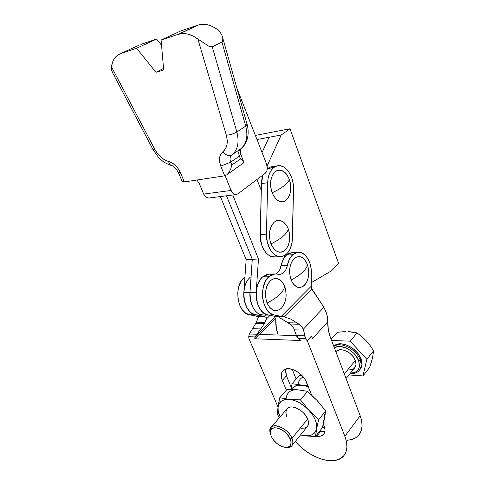 <?xml version="1.0" encoding="UTF-8"?>
<svg xmlns="http://www.w3.org/2000/svg" width="485" height="485" viewBox="0 0 485 485"><rect width="100%" height="100%" fill="white"/><g stroke="black" fill="none" stroke-linecap="round" stroke-linejoin="round"><path stroke-width="0.73" d="M283.404 235.977C280.245 238.729 276.098 241.372 270.963 243.906C274.91 251.927 279.627 254.037 285.119 250.23C289.866 244.761 290.909 237.626 288.242 228.817C288.096 230.854 286.483 233.243 283.404 235.977C286.483 233.243 288.096 230.854 288.242 228.817L289.115 231.672L289.769 237.777L288.914 243.664L287.951 246.253L285.119 250.23L283.355 251.46L281.439 252.121L279.445 252.176L277.45 251.612L275.529 250.454L272.218 246.525L270.042 240.978L269.357 234.685L269.618 231.569L271.291 226.016L274.249 222.081L276.062 220.917L278.008 220.348L280.003 220.39L283.852 222.275L287.047 226.234L288.242 228.817C284.525 220.839 279.863 218.589 274.249 222.081C269.272 227.501 268.175 234.776 270.963 243.906C276.098 241.372 280.245 238.729 283.404 235.977M284.501 185.44C281.367 187.913 277.25 190.369 272.146 192.806C276.062 201.051 280.748 203.506 286.198 200.166C290.903 195.128 291.94 188.144 289.29 179.22C289.151 180.905 287.556 182.978 284.501 185.44C287.556 182.978 289.151 180.905 289.29 179.22L290.157 182.117L290.806 188.21L289.963 193.97L289.005 196.449L286.198 200.166L284.44 201.251L282.543 201.754L280.566 201.651L278.584 200.935L276.68 199.638L273.394 195.497L271.236 189.835L270.697 186.713L270.812 180.487L272.473 175.127L275.407 171.466L277.202 170.453L279.136 170.041L281.112 170.241L284.938 172.405L286.635 174.273L289.29 179.22C285.604 171.035 280.979 168.447 275.407 171.466C270.466 176.437 269.381 183.554 272.146 192.806C277.25 190.369 281.367 187.913 284.501 185.44M277.087 165.888L270.879 166.84L267.678 168.386L273.892 167.44L277.087 165.888C285.259 163.487 294.037 176.176 293.498 188.968L292.479 238.329C291.776 248.969 287.999 255.055 281.154 256.601C273.595 257.705 265.944 246.283 266.447 234.091L260.172 234.588C259.663 246.695 267.326 258.032 274.91 256.929L280.445 256.638M261.421 183.688L261.657 180.505L263.04 174.946L261.421 183.591L267.665 182.742C267.981 175.661 270.06 170.556 273.892 167.44L267.271 168.707L270.909 166.828L272.364 166.61M266.447 234.091L267.665 182.742L261.421 183.591L260.172 234.588L266.447 234.091L267.29 242.167L270.048 249.29L272.018 252.133L274.274 254.34L276.723 255.837L279.275 256.565L281.821 256.51L284.265 255.68L286.52 254.116L288.496 251.885L290.133 249.078L292.158 242.173L293.498 188.968L293.152 183.609L291.928 178.401L289.897 173.715L287.205 169.877L284.022 167.167L280.579 165.791L277.117 165.876L273.892 167.44L271.4 170.029L269.454 173.594L268.181 177.916L267.665 182.742L266.447 234.091M263.04 174.946L261.942 178.801L261.421 183.591L260.336 238.638L262.179 246.338L265.75 252.503L268.011 254.692L270.466 256.177L274.916 256.929M324.835 431.129L322.84 431.504L319.609 431.25L320.585 431.42L316.766 436.3L321.028 436.033L323.932 433.978L325.023 430.425L324.811 428.249L323.319 423.993L324.089 425.909C325.52 429.674 325.283 432.584 323.386 434.627C321.84 436.112 319.633 436.67 316.766 436.3L320.585 431.42L324.98 431.08M302.979 271.885C300.003 274.74 296.038 277.432 291.079 279.954C294.807 287.563 299.263 289.369 304.435 285.356C308.903 279.766 309.873 272.746 307.344 264.295C307.326 266.514 305.871 269.042 302.979 271.885C305.871 269.042 307.326 266.514 307.344 264.295L304.81 259.766L303.198 258.147L299.56 256.529L295.844 257.25L294.14 258.487L291.364 262.488L290.406 265.101L289.551 271.048L290.206 277.147L292.267 282.44L293.722 284.513L297.202 287.12L299.087 287.563L302.773 286.659L305.896 283.555L307.102 281.324L308.005 278.748L308.799 272.958L308.66 269.957L307.344 264.295C303.828 256.71 299.427 254.777 294.14 258.487C289.454 264.046 288.436 271.206 291.079 279.954C296.038 277.432 300.003 274.74 302.979 271.885M279.663 294.462C276.45 297.547 272.243 300.421 267.047 303.089C271.054 310.873 275.856 312.582 281.445 308.205C286.271 302.216 287.332 294.868 284.622 286.168C284.446 288.623 282.797 291.388 279.663 294.462C282.797 291.388 284.446 288.623 284.622 286.168L281.9 281.549L280.166 279.924L276.25 278.366L274.219 278.499L270.394 280.603L267.393 284.877L266.35 287.635L265.416 293.861L266.113 300.197L267.047 303.089L269.89 307.739L273.643 310.321L275.668 310.709L279.645 309.624L281.445 308.205L284.325 303.901L285.926 298.226L286.168 295.129L285.507 288.987L284.622 286.168C280.851 278.402 276.111 276.547 270.394 280.603C265.331 286.574 264.216 294.068 267.047 303.089C272.243 300.421 276.45 297.547 279.663 294.462M297.851 252.236L291.679 252.588L286.483 255.061L292.697 254.722L297.869 252.236C305.107 251.254 311.794 262.058 311.358 273.485L311.237 287.932L323.901 307.278L303.367 329.182L304.901 336.729L305.853 338.766L298.766 338.512L300.761 340.531L254.77 338.772L255.08 336.929L248.732 336.699L248.932 338.548L278.038 407.103L248.932 338.548L248.732 336.699L249.296 334.001L254.516 325.508L249.296 334.001L248.732 336.699L255.08 336.929L262.743 326.126L266.568 318.851L270.078 315.383L266.568 318.851L264.931 322.337L256.377 322.173L255.352 324.101M358.427 435.536C362.604 430.753 363.186 424.151 360.185 415.724L344.877 436.294C348.042 444.86 347.557 451.493 343.41 456.203C334.504 466.485 309.254 458.131 295.359 441.405L303.374 449.152L308.993 453.208L314.88 456.506L320.827 458.925L326.617 460.356L332.037 460.738L336.875 460.035L340.949 458.252L344.071 455.439L346.102 451.68L346.939 447.121L346.532 441.92L344.877 436.294L307.314 340.779L305.356 337.918L303.367 329.182L301.591 326.599L298.978 324.216L289.775 324.029L291.376 325.374L288.12 322.792L297.299 322.968L288.12 322.792L281.991 319.088L289.775 324.029L298.978 324.216L290.921 319.142L284.416 316.96L276.959 316.741L267.896 314.959L274.189 315.026L267.896 314.959C255.801 313.649 251.8 285.623 262.561 276.935L260.888 278.742L258.184 283.47L256.553 289.278L256.153 295.614L257.038 301.858L259.111 307.387L262.161 311.679L263.961 313.225L267.896 314.959L276.414 316.608L282.937 316.693L274.189 315.026C262.13 313.71 258.123 285.483 268.848 276.735L262.561 276.935L266.95 274.419L269.266 274.104L262.561 276.935L268.848 276.735L274.965 273.904L280.948 274.213L283.767 272.57L285.992 269.49L289.424 259.214L292.697 254.722L295.765 252.752L299.069 252.212L302.349 253.121L305.38 255.395L307.951 258.851L309.879 263.228L311.043 268.223L311.358 273.485L311.067 286.386L281.251 316.408L311.067 286.386L311.8 289.218L284.416 316.96L311.8 289.218L323.901 307.278L303.367 329.182L301.591 326.599L298.978 324.216L290.921 319.142L284.416 316.96L274.189 315.026L270.266 313.286L266.841 309.751L264.252 304.744L262.755 298.742L262.506 292.334L263.531 286.138L265.719 280.773L268.848 276.735L270.969 275.165L273.225 274.207L275.559 273.886L279.433 274.425M254.783 325.071L255.777 323.325L264.313 323.501L264.931 322.337L256.377 322.173L258.281 317.408L257.862 316.365L264.119 316.45L255.559 314.82L249.52 314.753L257.862 316.365L264.671 316.584L266.204 315.08L264.671 316.584L255.559 314.82L249.52 314.753C237.347 313.462 233.37 286.029 244.21 277.511L244.937 276.905L244.21 277.511L244.895 277.487L244.21 277.511L241.039 281.433L238.82 286.659L238.141 289.606L237.777 292.679L238.014 298.918L239.511 304.75L242.118 309.618L245.568 313.055L249.52 314.753L258.262 316.614L257.965 318.639L255.777 323.325L264.313 323.501L260.791 328.927L252.352 328.703L260.791 328.927L256.814 334.25L249.296 334.001L256.814 334.25L254.861 337.33L275.759 316.481L254.861 337.33L254.77 338.772L259.129 334.414L254.77 338.772L300.761 340.531L298.766 338.512L305.853 338.766L307.108 340.773L311.34 336.147L312.504 338.615L327.733 321.87L326.775 313.789L323.901 307.278L326.775 313.789L327.514 317.596L328.309 329.667L330.194 336.784L360.185 415.724L344.877 436.294L307.314 340.779L311.546 336.154L312.504 338.615L327.733 321.87C327.684 327.29 328.503 332.261 330.194 336.784L360.185 415.724L361.737 421.271L362.059 426.424L361.161 430.977L359.088 434.754L355.954 437.628L351.898 439.501L347.09 440.313M316.766 436.3L315.783 436.124L316.766 436.3M286.392 390.195L282.325 380.416L281.233 375.705L282.118 371.813L284.865 369.346L289.084 368.697L294.152 370L299.281 373.074L301.609 375.135L305.332 379.907L311.619 394.948L306.575 382.422C303.028 372.704 288.575 365.217 283.434 370.237L283.434 370.237C280.948 372.553 280.579 375.942 282.325 380.416L286.447 375.826L292.073 389.467L286.447 375.826L282.325 380.416L286.392 390.195M275.832 318.342L259.76 334.438L275.832 318.342L276.298 328.187L278.22 335.05C276.474 330.685 275.662 325.89 275.771 320.67L275.832 318.342M322.567 426.945L324.865 428.546L322.567 426.945M292.182 369.279L296.171 379.064L292.182 369.279M266.265 317.517L266.568 318.851L266.035 317.281L264.671 316.584L266.265 317.517M250.242 277.317C239.426 285.895 243.415 313.522 255.559 314.82L251.612 313.11L249.805 311.582L246.744 307.357L245.568 304.75L244.07 298.875L243.84 292.413C242.821 304.083 249.617 315.292 257.208 314.977L263.131 315.044M292.346 252.552L289.569 253.103L286.483 255.061L284.713 257.044L281.997 262.415L279.754 269.727L277.517 272.788L275.989 273.898C278.554 272.394 280.275 269.636 281.142 265.635L287.375 265.362C286.101 270.836 283.579 273.855 279.796 274.413M271.618 274.425L269.284 274.104M279.239 317.699L281.991 319.088L279.239 317.699M291.376 325.374L293.771 328.351L296.741 336.311L298.766 338.512L296.396 335.559L304.744 335.832L296.396 335.559L293.771 328.351L291.376 325.374M287.375 265.362C288.339 260.718 290.115 257.171 292.697 254.722L286.483 255.061C283.895 257.493 282.112 261.021 281.142 265.635L287.375 265.362M303.719 330.085L294.456 329.836L303.719 330.085M311.546 336.154L307.108 340.773L311.546 336.154M259.129 334.414L296.426 335.65L259.129 334.414M285.38 371.128L286.447 375.826L285.574 369.073M285.459 447.37L286.599 447.54C292.279 447.558 294.08 444.466 292.006 438.264L290.236 438.992C292.122 444.587 290.503 447.376 285.374 447.364C279.202 446.139 274.468 442.423 271.17 436.215L273.491 440.01L276.874 443.435L280.833 445.994L284.78 447.285L288.12 447.121L290.345 445.491L291.091 442.641L290.861 440.883L289.23 437.04L286.259 433.275L282.428 430.171L278.329 428.225L274.607 427.715L271.824 428.716L270.927 429.74L270.266 432.614L271.17 436.215L270.284 432.917C268.914 423.363 286.156 428.407 290.236 438.992L292.006 438.264C287.49 426.521 268.375 420.98 269.909 431.565L270.491 434.208C269.448 431.044 269.763 428.655 271.448 427.042C275.595 422.69 288.72 429.758 292.006 438.264L307.672 419.016C304.562 410.631 291.649 403.908 287.447 408.328L286.659 409.249L288.987 407.4L290.685 407.006L292.637 407.024L297.008 408.291L301.415 411.025L303.41 412.814L305.168 414.796L307.672 419.016L292.006 438.264C293.407 441.774 293.237 444.418 291.491 446.206C290.097 447.455 288.114 447.849 285.538 447.388M346.047 378.518L354.329 368.242C356.123 366.351 356.457 363.768 355.323 360.482L344.326 373.99L355.323 360.482C352.692 352.51 340.47 346.775 336.166 351.352L339.379 349.855L343.332 350.037L347.587 351.74L349.618 353.092L353.086 356.53L355.323 360.482L355.984 364.332L355.681 366.023L353.892 368.63L352.48 369.443L348.885 369.946M333.874 346.466C340.494 341.088 356.651 349.255 360.191 360.022L358.609 360.664L355.657 355.438L353.523 353.038L351.067 350.897L345.581 347.763L340.058 346.508L337.56 346.654L334.389 347.836C340.737 343.216 355.353 350.837 358.609 360.664L360.191 360.022C356.705 349.455 340.997 341.282 334.189 346.26M359.773 369.74C362.168 367.078 362.592 363.483 361.04 358.967L360.191 360.022L361.04 358.967C357.36 347.69 340.1 339.615 334.013 346.041L336.111 344.677L341.143 343.798L347.072 345.126L352.965 348.485L357.882 353.359L361.04 358.967L361.955 364.417L361.513 366.812L360.5 368.861M371.243 362.58L369.649 367.418L362.968 375.942L366.872 359.282L350.109 341.173L331.601 340.488L350.109 341.173L357.081 332.934L361.804 336.578L366.205 340.791L370.164 345.599L373.632 350.807L372.474 358.1L369.649 367.418L362.968 375.942L366.872 359.282L373.632 350.807L366.872 359.282L350.109 341.173L357.081 332.934L361.804 336.578L366.205 340.791L370.164 345.599L373.632 350.807L372.474 358.1L371.243 362.58M291.279 387.551L292.122 383.677L299.142 375.687L302.106 375.651L299.142 375.687L292.122 383.677L291.285 387.551M301.779 385.102L292.122 383.677L301.779 385.102L308.308 386.727L301.779 385.102L307.06 385.399L297.457 385.332L293.977 386.775L291.837 388.891C293.88 386.048 297.19 384.787 301.779 385.102M307.781 385.417L307.06 385.399L307.781 385.417M303.228 376.918C300.451 378.27 298.802 380.519 298.275 383.665M352.765 332.037L357.081 332.934L347.945 331.619L352.765 332.037M345.381 331.619L342.731 331.758L345.381 331.619M342.41 331.782L337.22 332.377L331.146 339.288L337.22 332.377M348.933 374.935L362.968 375.942L348.933 374.935M357.712 371.831C361.131 369.273 361.955 365.338 360.191 360.022C361.768 364.629 361.307 368.267 358.803 370.928L359.646 369.867M358.609 360.664C360.737 368.612 357.997 372.771 350.394 373.129L354.814 372.462L356.687 371.401L358.118 369.885L359.064 367.976L359.464 365.745L358.609 360.664M277.917 408.043L277.42 414.693L279.572 417.543L277.42 414.693L277.699 410.08M278.572 403.641L279.748 397.748L287.059 389.431L297.723 389.794L307.635 391.328L300.409 399.858L289.454 399.379L279.748 397.748L287.059 389.431L297.729 389.794C291.139 389.455 287.332 391.995 286.314 397.415M297.723 389.794L307.635 391.328L300.409 399.858L309.042 410.371L318.675 419.683L325.684 410.898L317.135 400.525L307.635 391.328L317.135 400.525L320.761 405.163M325.684 410.898L318.675 419.683L317.499 424.417L315.462 436.542L322.355 427.746L324.471 418.816L325.684 410.898L324.471 418.816L323.065 422.199M324.556 414.651L324.471 418.816L322.355 427.746L315.462 436.542L300.512 435.015L307.187 436.021L315.462 436.542L316.566 428.813L315.183 432.196L312.582 434.548L308.957 435.736L304.574 435.7C311.237 436.439 315.232 434.142 316.566 428.813L318.675 419.683L309.042 410.371L312.722 415.069L315.305 419.943L316.614 424.636L316.566 428.813C317.366 423.126 314.856 416.979 309.042 410.371L300.409 399.858L289.454 399.379L294.377 400.489L299.524 402.811L304.531 406.181L309.042 410.371C302.876 403.975 296.347 400.313 289.454 399.379L279.748 397.748L278.069 406.891L279.233 403.441L281.627 400.925L285.107 399.531L289.454 399.379C282.84 398.961 279.039 401.465 278.069 406.891L278.19 411.037L280.154 416.864C278.384 413.22 277.693 409.892 278.069 406.891M301.494 428.297L305.18 428.025L307.66 426.176L308.545 423.017L307.672 419.016C309.006 422.471 308.793 425.109 307.029 426.927L292.219 445.297M286.605 409.34L285.829 412.523L286.75 416.469M312.679 396.403L317.135 400.525L321.7 405.793M227.253 174.467L243.47 162.984L243.755 161.887L242.712 160.474L240.487 158.959L231.83 165.027L230.775 168.907L229.047 172.327L226.907 174.758L224.7 175.831L226.907 174.758L229.047 172.327L230.775 168.907L231.83 165.027L230.684 162.142L231.83 165.027L240.487 158.959L239.372 156.097L230.684 162.142L220.79 166.119L224.7 175.831L220.79 166.119L219.62 161.838L219.59 157.764L220.711 154.285L225.44 148.853L226.938 144.936L227.253 140.268L226.337 135.224L197.886 39.049L208.835 46.245L212.26 46.899L221.93 41.995L212.26 46.899L236.856 131.975L245.743 126.142L221.93 41.995L222.9 39.146L222.063 35.605L220.238 32.301L217.498 29.53L212.569 26.517L207.507 24.735L202.548 24.262L197.928 25.105L178.043 34.356L161.087 40.031L181.032 30.816L197.928 25.105L181.032 30.816L161.087 40.031L163.681 69.985L155.94 72.277L136.618 48.221L120.856 53.502L117.358 55.351L114.557 58.291L112.562 62.165L111.453 66.797L154.83 149.392L157.577 153.648L160.965 157.249L164.742 159.923L172.078 162.893L175.412 165.415L178.292 168.798L180.444 172.696L184.355 181.923L224.7 175.831L184.355 181.923L180.444 172.696L178.401 172.587L180.444 172.696C177.662 166.755 173.721 163.008 168.628 161.463C163.021 159.85 158.419 155.824 154.83 149.392L111.453 66.797C112.471 59.904 115.606 55.466 120.856 53.502L138.54 45.444M285.235 255.11L282.894 260.16L285.235 255.11M281.13 265.671L282.894 260.16L281.13 265.671M269.533 315.117C261.979 315.438 255.201 304.071 256.201 292.249L249.993 292.34C248.981 304.077 255.765 315.365 263.337 315.05L268.666 315.111M263.173 315.044C255.65 315.238 248.963 303.998 249.963 292.34L252.261 259.311L226.513 195.782L252.285 259.311L249.993 292.34L256.201 292.249L258.475 258.99L252.285 259.311L258.475 258.99L232.745 194.988L258.475 258.99L256.201 292.249L256.704 300.385L257.729 304.18L259.214 307.593L261.106 310.479L263.319 312.734L265.756 314.268L267.926 314.965M256.941 179.535L261.257 190.35L256.941 179.535M265.18 173.339L237.899 193.861L265.18 173.339L266.914 170.641L267.296 168.083L266.568 164.063L236.935 88.282L266.568 164.063C267.841 168.089 267.374 171.181 265.18 173.339M222.063 35.605L220.238 32.301L217.498 29.53C211.157 24.941 204.997 23.353 199.014 24.777L179.135 34.035C185.155 32.634 191.405 34.308 197.886 39.049L192.854 35.926L187.707 34.065L182.693 33.538L178.043 34.356L161.087 40.031L163.681 69.985L155.94 72.277L136.618 48.221L156.606 39.067L161.535 45.214L156.606 39.067L140.856 44.384L156.606 39.067L136.618 48.221L120.856 53.502L138.546 45.438M236.856 131.975C239.457 142.39 237.771 150.059 231.8 154.97L240.536 148.98C246.513 144.063 248.253 136.455 245.743 126.142L236.856 131.975L212.26 46.899L210.66 46.96L208.835 46.245L197.886 39.049L226.337 135.224C230.242 134.878 233.746 133.793 236.856 131.975C233.746 133.793 230.242 134.878 226.337 135.224C228.259 142.657 227.107 148.155 222.894 151.72C225.877 155.358 228.847 156.443 231.8 154.97C237.771 150.059 239.457 142.39 236.856 131.975M112.659 72.914L111.574 70.004L111.453 66.797L111.574 70.004L112.199 71.974L153.163 149.853L154.83 149.392L153.157 149.853L158.607 157.522L162.517 161.062C162.633 161.25 166.597 164.075 171.551 165.537C173.721 165.937 176.006 168.289 178.413 172.593L181.778 180.517L182.602 181.487L184.355 181.923L182.602 181.487L181.39 179.68L181.778 180.517M114.545 75.302L113.502 74.199M235.94 194.582L209.168 197.989C206.871 198.292 205.034 196.995 203.676 194.091L199.256 183.482L196.922 180.026L199.256 183.482L203.676 194.091L231.042 190.453L225.131 175.74L231.642 191.678L233.23 193.576L235.122 194.515L237.899 193.861L236.51 194.509C234.225 194.806 232.406 193.454 231.042 190.453L203.676 194.091L205.87 197.11L208.75 198.056M263.246 315.05L259.53 314.201L257.086 312.679L254.867 310.442L252.976 307.575L250.466 300.415L249.963 292.34L243.84 292.425L249.963 292.34L252.261 259.311L246.156 259.627L243.84 292.425L246.156 259.627L252.261 259.311L226.513 195.782L252.285 259.311L249.993 292.34L249.975 296.414L251.515 304.186L253.006 307.575L254.898 310.442L257.111 312.679L259.56 314.201L263.361 315.05M220.39 196.564L246.156 259.627L220.39 196.564M222.894 151.72C219.214 154.994 218.517 159.795 220.79 166.119L230.684 162.142C229.569 158.977 229.945 156.588 231.8 154.97C228.847 156.443 225.877 155.358 222.894 151.72M240.275 149.186L240.724 154.194L239.372 156.097L240.487 158.959L242.712 160.474L243.797 162.402M230.684 162.142C229.569 158.977 229.945 156.588 231.8 154.97L240.536 148.98C238.675 150.593 238.28 152.963 239.372 156.097L230.684 162.142M222.154 35.848L222.9 39.146L222.767 40.825L221.93 41.995L245.743 126.142L247.047 124.166L245.743 126.142C248.253 136.455 246.513 144.063 240.536 148.98C238.675 150.593 238.28 152.963 239.372 156.097L240.73 154.2M171.581 165.543L171.508 165.524C170.005 165.052 169.047 163.7 168.628 161.463C169.047 163.7 170.005 165.052 171.508 165.524L171.581 165.543M181.281 179.347L181.39 179.68L181.281 179.347M257.226 314.977L253.419 314.141L250.963 312.625L248.744 310.4L246.853 307.557L244.337 300.445L243.84 292.425M155.94 72.277L163.548 68.452L155.94 72.277M269.126 137.267L256.977 139.534L269.126 137.267L262.058 152.52L269.126 137.267L281.203 135.018L289.988 128.786L255.365 135.412L289.988 128.786L281.203 135.018L269.126 137.267M338.578 263.41L289.988 128.786L338.578 263.41L331.043 271.054L338.578 263.41M331.043 271.054L311.146 282.749L331.043 271.054M281.136 265.641L282.894 260.16M267.114 165.985L281.203 135.018L267.114 165.985M324.18 433.602L323.386 434.627M274.965 273.904L268.69 274.122M269.909 431.565L270.284 432.917M287.447 408.328L271.448 427.042M336.166 351.352L335.862 351.704M350.049 373.553C353.711 373.911 356.627 373.032 358.803 370.928M286.599 447.54L285.374 447.364M179.135 34.035L199.014 24.777M240.839 154.497L243.543 161.432M242.415 147.307C246.489 143.772 249.927 135.157 247.168 124.584M222.742 37.939L247.047 124.166"/></g></svg>
